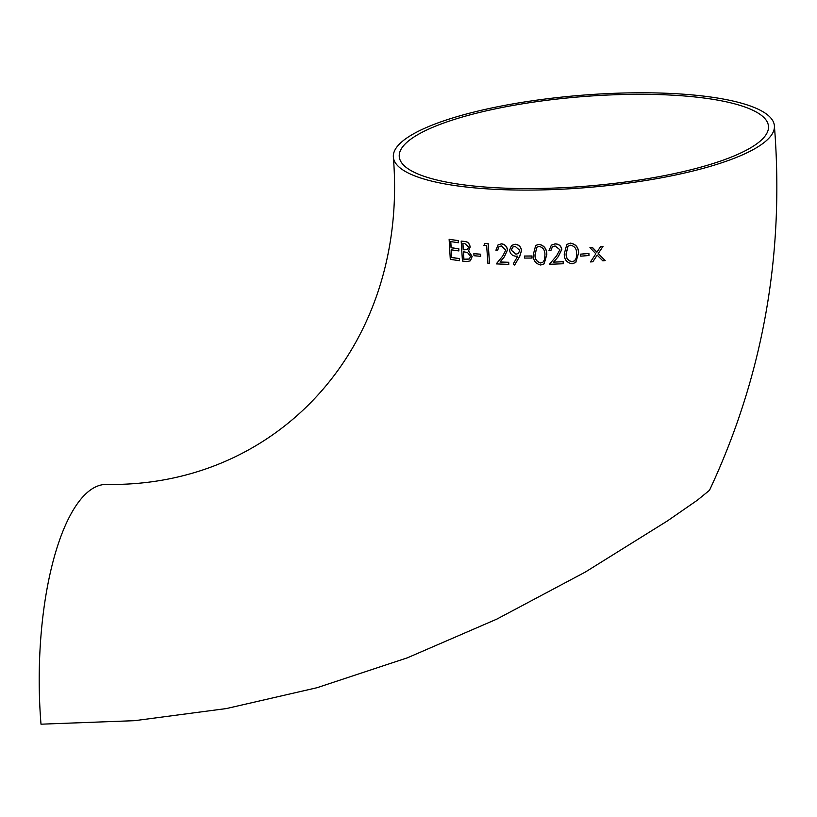 <?xml version="1.0" encoding="UTF-8"?>
<svg xmlns="http://www.w3.org/2000/svg" width="817" height="817" viewBox="0 0 817 817"><rect width="100%" height="100%" fill="white"/><g stroke="black" fill="none" stroke-linecap="round" stroke-linejoin="round"><path stroke-width="1.23" d="M393.355 157.099C408.694 346.051 277.903 487.463 106.476 484.41A191.158 65.523 90.5 0 0 41.003 724.189L134.662 720.676L226.472 708.543L317.078 687.7L407.407 657.808L496.787 619.133L585.35 572.043L667.428 520.919L697.493 500.106L709.513 490.271C762.955 376.075 784.586 254.587 774.393 125.777A191.158 46.222 -4.7 0 0 647.626 92.811A191.158 46.222 -4.7 0 0 393.355 157.099A191.158 46.222 -4.7 0 0 587.658 187.501A191.158 46.222 -4.7 0 0 774.393 125.777M596.982 252.147L592.356 247.367L589.935 247.633L595.848 253.781L590.487 261.951L592.815 261.757L597.166 255.139L602.813 260.827L605.193 260.592L598.207 253.566L602.895 246.468L600.526 246.693L596.88 252.218L592.254 247.439L589.935 247.633M605.193 260.592L598.299 253.495L602.997 246.387L600.526 246.693M592.815 261.757L597.268 255.057M589.016 255.527L588.914 253.454L580.54 254.148L580.734 256.16L589.016 255.527L588.822 253.525L580.54 254.148M575.781 262.441L578.61 252.964C578.538 247.296 575.791 244.017 570.368 243.129L566.875 244.416M532.02 258.07L531.949 255.976L524.391 256.048L524.555 258.07L532.02 258.07L531.847 256.048L524.391 256.048M514.608 265.035L519.745 256.232L521.471 250.472C520.817 246.754 518.693 244.702 515.078 244.324L511.544 245.447L509.583 250.227C510.206 253.873 512.29 255.864 515.813 256.211L517.794 256.089L513.178 264.024L514.71 264.953L519.837 256.16L521.563 250.39C520.919 246.683 518.785 244.63 515.18 244.242L511.595 245.406M458.357 242.741L458.327 240.617L449.125 239.299L450.29 259.367L459.471 260.694L459.348 258.642L451.617 257.529L451.168 249.808L458.878 250.942L458.745 248.889L451.045 247.755L450.678 241.587L458.357 242.741L458.225 240.698L449.125 239.299M458.878 250.942L458.848 248.817L451.147 247.674L450.78 241.515M459.471 260.694L459.45 258.57L451.709 257.457L451.27 249.736M470.418 260.776L472.165 256.436L468.539 251.003L470.214 246.969C469.458 243.343 467.559 241.495 464.526 241.423L461.176 241.097L462.453 261.072L466.997 261.603L470.367 260.817L472.063 256.518L468.621 250.942M480.662 256.313L480.621 254.199L473.84 253.679L473.983 255.721L480.662 256.313L480.519 254.271L473.84 253.679M489.536 263.534L488.188 243.609L484.9 243.384L483.919 245.417L486.636 245.611L487.933 263.431L489.536 263.534L488.086 243.691L484.808 243.456M497.553 250.308L498.993 246.663L501.444 245.927L505.764 250.094L502.741 256.027L496.256 263.901L508.787 264.391L508.634 262.359L500.014 262.053L504.222 256.957L507.418 249.982C506.795 246.325 504.783 244.293 501.372 243.905L498.064 244.865L495.919 250.227L497.655 250.227L499.024 246.642M508.787 264.391L508.725 262.288L500.116 261.981L504.314 256.875L507.51 249.91C506.897 246.254 504.886 244.222 501.475 243.823L498.094 244.845M544.142 263.83L546.818 254.475C546.808 248.868 544.214 245.468 539.046 244.283L535.738 245.427M550.781 250.635L552.363 246.887L555.09 245.948L559.88 249.736L556.551 255.905L549.402 264.3L563.291 263.748L563.107 261.746L553.558 262.145L558.195 256.712L561.718 249.502C561.013 245.886 558.777 244.028 554.998 243.926L551.342 245.161L548.973 250.696L550.883 250.564L552.394 246.867M563.291 263.748L563.209 261.665L553.66 262.073L558.297 256.64L561.82 249.42C561.116 245.805 558.869 243.946 555.1 243.854L551.363 245.141M409.868 139.87A185.234 44.792 -4.7 0 0 399.258 156.619A185.234 44.792 -4.7 0 0 587.546 186.072A185.234 44.792 -4.7 0 0 768.48 126.257A185.234 44.792 -4.7 0 0 645.655 94.323A185.234 44.792 -4.7 0 0 409.868 139.87M464.23 249.849L463.219 249.726L462.8 243.333L464.842 243.578L468.601 246.918L467.579 249.42L463.219 249.726M468.437 251.074L470.122 247.04C469.367 243.425 467.467 241.577 464.424 241.495L461.176 241.097M463.351 251.769L467.508 252.494L470.531 256.354L469.418 258.989L463.821 259.203L463.351 251.769M463.321 249.655L462.902 243.252M467.63 249.379L464.332 249.777M469.469 258.958L465.976 259.459M466.068 259.377L463.821 259.203M463.923 259.132L463.453 251.697M519.745 250.329L518.407 253.495L515.966 254.189L511.258 250.176L512.627 247.112L515.159 246.346L519.745 250.329M518.458 253.454L515.966 254.189M516.068 254.118L511.258 250.176M511.35 250.094L512.678 247.081M533.246 254.781C533.133 260.378 535.635 263.789 540.731 265.025L544.091 263.871L546.726 254.547C546.706 248.94 544.122 245.549 538.944 244.354L535.686 245.457L533.246 254.781M544.929 254.587L544.602 259.54L542.999 262.155L540.619 263.003C536.687 261.889 534.818 259.132 535.012 254.761L536.8 247.234L539.179 246.377C543.091 247.52 545 250.257 544.929 254.587M543.05 262.114L540.619 263.003M540.721 262.931C536.8 261.818 534.931 259.071 535.104 254.679L536.851 247.194M570.266 243.2L566.824 244.446L564.251 253.883C564.19 259.54 566.835 262.839 572.186 263.768L575.73 262.471L578.518 253.045C578.436 247.367 575.689 244.089 570.266 243.2L570.368 243.129M576.608 253.158L576.271 258.121L574.576 260.807L572.063 261.757C567.938 260.868 565.956 258.213 566.11 253.781L568.009 246.172L570.521 245.212C574.617 246.131 576.649 248.776 576.608 253.158M574.627 260.766L572.063 261.757M572.166 261.685C568.05 260.807 566.069 258.141 566.212 253.699L568.06 246.131"/></g></svg>
